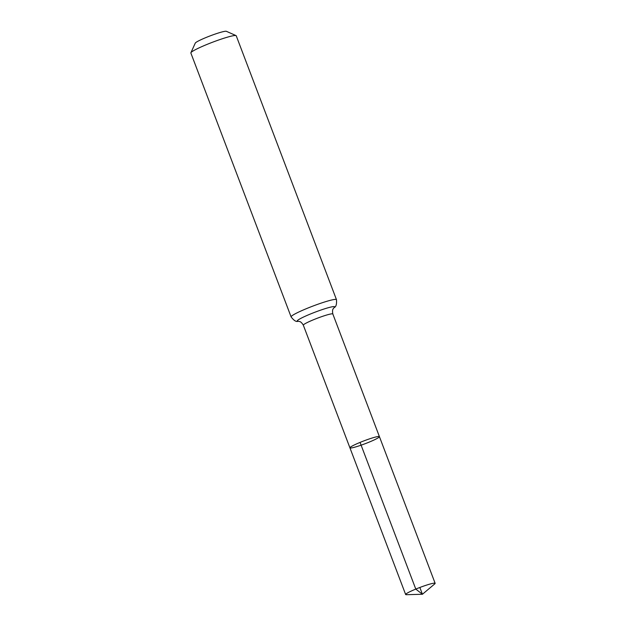<?xml version="1.0" encoding="UTF-8"?>
<svg xmlns="http://www.w3.org/2000/svg" width="626" height="626" viewBox="0 0 626 626"><rect width="100%" height="100%" fill="white"/><g stroke="black" fill="none" stroke-linecap="round" stroke-linejoin="round"><path stroke-width="0.94" d="M360.06 442.41A15.775 1.542 -20.8 0 1 379.419 436.635A15.775 1.542 -20.8 0 1 365.224 443.678A15.775 1.542 -20.8 0 1 349.926 447.84A15.775 1.542 -20.8 0 1 360.06 442.41L415.781 589.089L422.425 594.262L419.85 587.478M291.106 316.897A24.265 2.371 159.2 0 1 306.693 308.54A24.265 2.371 159.2 0 1 336.475 299.666L236.229 35.768A24.265 2.371 159.2 0 0 236.041 35.596L226.354 31.3A16.706 1.628 159.2 0 0 205.985 37.537A16.706 1.628 159.2 0 0 195.273 43.108L190.891 52.748A24.265 2.371 159.2 0 0 190.86 53.007L291.106 316.897C293.923 320.59 296.247 322.046 298.093 321.271L299.486 321.506C299.283 321.709 300.691 320.848 303.336 325.191L405.648 594.52A15.775 1.542 -20.8 0 1 419.85 587.478A15.775 1.542 -20.8 0 1 435.14 583.315A15.775 1.542 -20.8 0 1 434.741 583.909L422.425 594.262L406.337 594.7A15.775 1.542 -20.8 0 1 405.648 594.52M236.041 35.596A24.265 2.371 159.2 0 0 206.447 44.649A24.265 2.371 159.2 0 0 190.891 52.748M336.475 299.666C336.819 304.291 336.045 306.928 334.151 307.577L333.267 308.673C333.548 308.688 331.929 308.986 332.829 313.986L379.419 436.635A15.775 1.542 159.2 0 0 364.129 440.798A15.775 1.542 159.2 0 0 349.926 447.84M332.829 313.986A15.775 1.542 159.2 0 0 313.469 319.761A15.775 1.542 159.2 0 0 303.336 325.191M334.151 307.577A20.024 1.956 159.2 0 0 328.611 307.632A20.024 1.956 159.2 0 0 310.081 314.15A20.024 1.956 159.2 0 0 298.093 321.271M379.419 436.635L435.14 583.315"/></g></svg>
